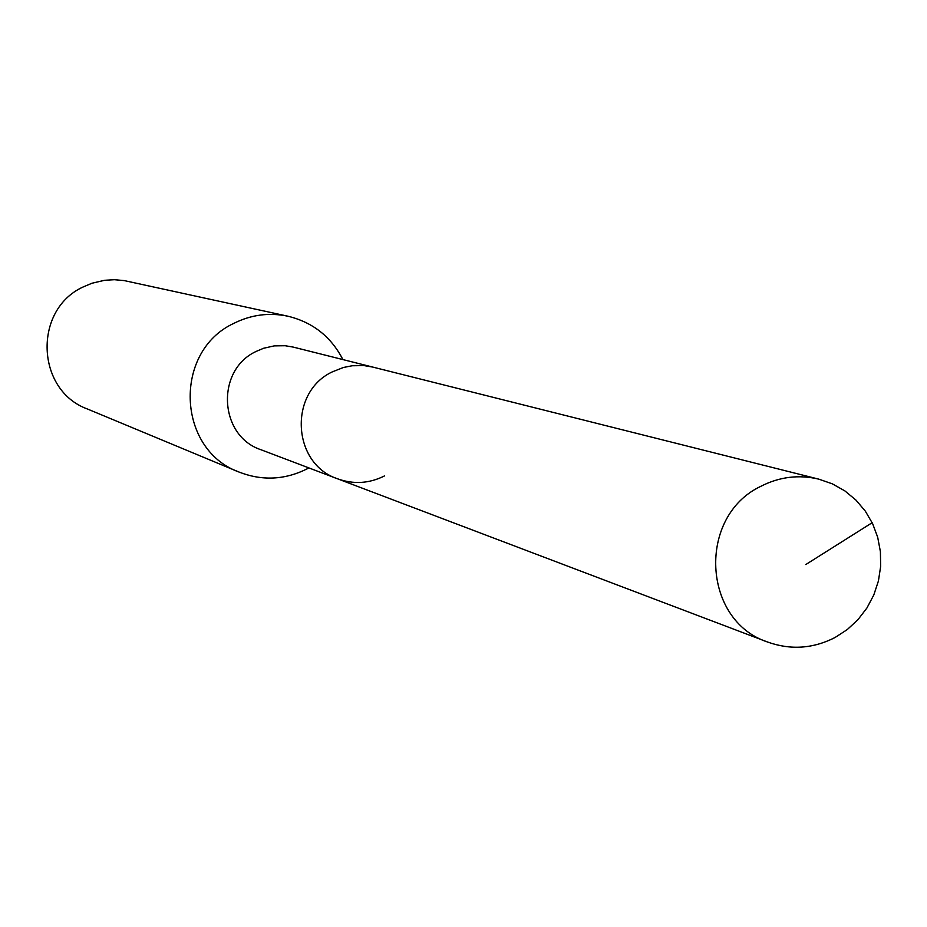 <?xml version="1.0" encoding="UTF-8"?>
<svg xmlns="http://www.w3.org/2000/svg" width="927" height="927" viewBox="0 0 927 927"><rect width="100%" height="100%" fill="white"/><g stroke="black" fill="none" stroke-linecap="round" stroke-linejoin="round"><path stroke-width="1.39" d="M835.018 637.533C813.049 648.726 790.615 650.233 767.695 642.063C702.029 620.626 697.266 516.327 760.777 486.339C779.445 476.791 798.819 474.404 818.877 479.166L832.411 483.882L844.903 490.928L855.969 500.105L865.308 511.113L872.62 523.639L877.707 537.301L880.407 551.692L880.65 566.397L878.425 580.962L873.802 594.972L866.919 607.996L857.973 619.653L847.232 629.595L835.018 637.533M332.353 371.854C288.32 392.272 291.901 463.848 337.613 478.819C291.901 463.848 288.32 392.272 332.353 371.854L343.419 367.486L352.156 365.759L363.987 365.586L372.735 367.069L363.987 365.586L352.156 365.759L343.419 367.486L332.353 371.854M818.877 479.166L293.21 347.092L285.168 345.725L274.265 345.875L263.616 348.262L256.049 351.472C215.528 370.197 218.876 435.933 260.962 449.734L767.695 642.063M384.45 475.945C369.189 483.57 353.581 484.52 337.613 478.819M308.853 467.903L306.907 468.958C284.624 480.001 261.959 481.02 238.899 472.005C176.617 449.375 173.129 351.414 233.778 323.396C251.055 314.728 269.073 312.329 287.857 316.2C312.747 322.248 331.09 336.71 342.897 359.583M287.857 316.2L124.23 280.603L114.473 279.711L104.693 280.267L91.958 283.233L82.909 287.069C33.013 309.989 35.979 390.267 87.3 408.946L238.899 472.005M805.783 564.543L872.168 522.701"/></g></svg>
